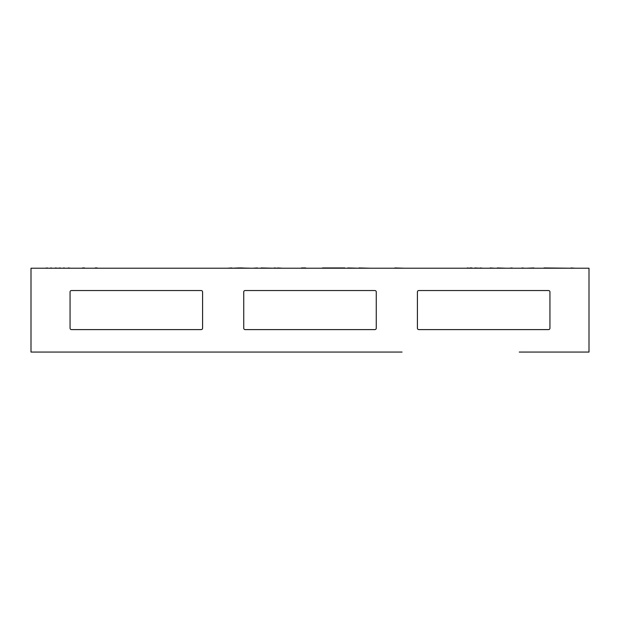 <?xml version="1.0" encoding="UTF-8"?>
<svg xmlns="http://www.w3.org/2000/svg" width="620" height="620" viewBox="0 0 620 620"><rect width="100%" height="100%" fill="white"/><g stroke="black" fill="none" stroke-linecap="round" stroke-linejoin="round"><path stroke-width="0.93" d="M519.25 352.059L589 352.059L589 268.22L31 268.22L31 352.059L402.07 352.059M68.239 268.22L60.31 268.22M55.358 268.22L47.438 268.22M394.832 267.941L404.472 268.22L385.16 268.22L394.832 268.22M358.941 268.22L347.812 267.941L358.941 268.22M333.614 267.941L344.813 267.941L322.493 267.941L333.614 268.22M251.24 268.22L238.746 267.941L251.24 268.22M490.203 267.941L494.745 268.22L485.429 268.22L490.203 268.22M506.191 268.22L497.279 267.941L506.191 268.22M201.19 290.54A1.395 1.395 0 0 1 202.585 291.935L202.585 328.205A1.395 1.395 0 0 1 201.19 329.6L71.455 329.6A1.395 1.395 0 0 1 70.06 328.205L70.06 291.935A1.395 1.395 0 0 1 71.455 290.54L201.19 290.54M548.545 290.54A1.395 1.395 0 0 1 549.94 291.935L549.94 328.205A1.395 1.395 0 0 1 548.545 329.6L418.81 329.6A1.395 1.395 0 0 1 417.415 328.205L417.415 291.935A1.395 1.395 0 0 1 418.81 290.54L548.545 290.54M374.868 290.54A1.395 1.395 0 0 1 376.262 291.935L376.262 328.205A1.395 1.395 0 0 1 374.868 329.6L245.133 329.6A1.395 1.395 0 0 1 243.738 328.205L243.738 291.935A1.395 1.395 0 0 1 245.133 290.54L374.868 290.54M515.499 268.22L521.97 268.22M521.97 267.941L524.691 268.22M473.634 268.22L474.881 268.22M474.881 267.941L480.105 268.22M480.105 267.941L482.825 268.22M544.034 267.941L570.966 268.22M575.05 268.22L570.966 267.941M102.556 268.22L97.193 268.22M90.001 268.22L95.224 268.22M97.193 267.941L95.224 267.941M89.861 268.22L84.498 268.22M77.159 268.22L82.53 268.22M84.498 267.941L82.53 267.941M71.238 268.22L76.431 268.22M64.271 267.941L63.612 267.941M70.61 268.22L68.239 267.941M57.908 268.22L60.31 267.941M51.39 267.941L50.731 267.941M57.73 268.22L55.358 267.941M45.035 268.22L47.438 267.941M375.286 268.22L380.006 268.22M370.132 268.22L358.941 267.941M319.052 268.22L305.753 268.22M297.166 268.22L301.46 268.22M305.753 267.941L301.46 267.941M286.432 268.22L291.152 268.22M261.043 268.22L257.494 268.22M274.149 268.22L261.043 267.941M277.667 268.22L274.149 267.941M282.573 268.22L277.667 267.941M252.952 268.22L257.494 267.941M238.746 267.941L231.919 268.22M227.199 268.22L231.919 267.941M466.077 268.22L467.248 268.22M470.053 268.22L467.248 267.941M472.014 267.941L470.053 267.941M512.081 268.22L514.042 268.22M512.081 267.941L509.276 268.22M526.512 268.22L533.898 267.941M239.801 267.941L242.513 267.941"/></g></svg>
